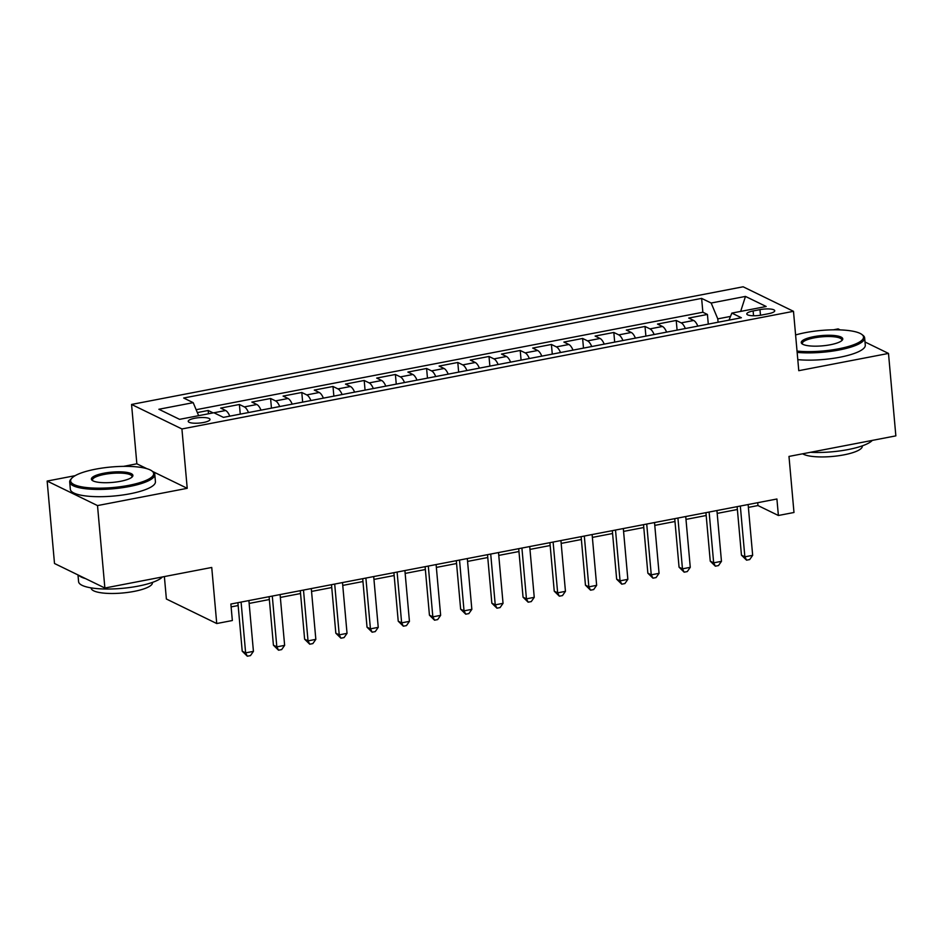 <?xml version="1.0" encoding="UTF-8"?>
<svg xmlns="http://www.w3.org/2000/svg" width="943" height="943" viewBox="0 0 943 943"><rect width="100%" height="100%" fill="white"/><g stroke="black" fill="none" stroke-linecap="round" stroke-linejoin="round"><path stroke-width="1.41" d="M203.476 422.499A10.939 2.699 -5.1 0 0 210.018 419.411A10.939 2.699 -5.1 0 0 194.765 418.256A10.939 2.699 -5.1 0 0 188.235 421.356A10.939 2.699 -5.1 0 0 203.476 422.499M164.377 576.574L166.381 599.005L216.737 623.535L232.343 620.529L230.87 604.039L776.914 499L778.388 515.491L793.982 512.485L788.985 456.424L895.85 435.866L888.495 353.425L865.002 341.991M75.169 475.661L47.15 481.06L54.505 563.501L104.873 588.019L97.506 505.578L187.221 488.321L181.916 428.959L131.56 404.441L136.853 463.803L123.474 466.372M181.916 428.959L793.487 311.32L743.131 286.79L131.56 404.441M840.189 329.897L838.127 328.895L833.329 329.826M47.15 481.06L97.506 505.578M697.832 326.113A13.662 5.021 -100.9 0 0 693.671 320.479L688.708 318.062L707.427 314.455L708.287 324.109M685.349 328.518A13.662 5.021 -100.9 0 0 681.188 322.871L676.225 320.455L677.086 330.109M676.225 320.455L657.507 324.062L662.469 326.478A13.662 5.021 -100.9 0 1 666.618 332.113M635.417 338.124A13.662 5.021 -100.9 0 0 631.268 332.478L626.305 330.062L645.024 326.455L645.884 336.109M604.215 344.124A13.662 5.021 -100.9 0 0 600.066 338.478L595.104 336.062L613.822 332.466L614.683 342.109M573.014 350.124A13.662 5.021 -100.9 0 0 568.865 344.49L563.89 342.061L582.621 338.466L583.481 348.108M541.812 356.124A13.662 5.021 -100.9 0 0 537.663 350.49L532.689 348.061L551.419 344.466L552.28 354.108M510.611 362.124A13.662 5.021 -100.9 0 0 506.462 356.489L501.487 354.073L520.218 350.466L521.078 360.12M479.409 368.135A13.662 5.021 -100.9 0 0 475.26 362.489L470.286 360.073L489.004 356.466L489.877 366.12M448.208 374.135A13.662 5.021 -100.9 0 0 444.059 368.489L439.084 366.073L457.803 362.477L458.663 372.12M417.006 380.135A13.662 5.021 -100.9 0 0 412.857 374.501L407.883 372.072L426.601 368.477L427.462 378.119M385.805 386.135A13.662 5.021 -100.9 0 0 381.644 380.5L376.681 378.072L395.4 374.477L396.26 384.119M354.603 392.135A13.662 5.021 -100.9 0 0 350.442 386.5L345.48 384.084L364.198 380.477L365.059 390.131M323.402 398.146A13.662 5.021 -100.9 0 0 319.241 392.5L314.278 390.084L332.997 386.477L333.857 396.131M292.2 404.146A13.662 5.021 -100.9 0 0 288.039 398.5L283.077 396.084L301.795 392.488L302.656 402.131M260.999 410.146A13.662 5.021 -100.9 0 0 256.838 404.5L251.875 402.083L270.594 398.488L271.454 408.13M229.786 416.146A13.662 5.021 -100.9 0 0 225.636 410.511L220.674 408.083L239.392 404.488L240.253 414.13M759.975 309.634L753.115 310.954A10.597 2.617 -5.1 0 0 746.785 313.948A10.597 2.617 -5.1 0 0 761.555 315.056L768.415 313.736A10.597 2.617 -5.1 0 0 774.745 310.742A10.597 2.617 -5.1 0 0 759.975 309.634L760.482 315.245M730.507 316.424L717.776 318.864L711.163 303.021L701.627 298.389L183.673 398.017L193.197 402.661L158.872 409.262L179.571 419.34L213.884 412.739L223.42 417.372L741.375 317.744L731.851 313.1L729.01 320.113M711.163 303.021L745.477 296.42L766.176 306.499L731.851 313.1M707.427 314.455L702.865 312.239L196.144 409.71M213.106 412.881L208.191 410.488L197.346 412.574M239.392 404.488L244.355 406.904A13.662 5.021 79.1 0 1 248.516 412.551M270.594 398.488L275.556 400.905A13.662 5.021 79.1 0 1 279.717 406.539M301.795 392.488L306.758 394.905A13.662 5.021 79.1 0 1 310.919 400.539M332.997 386.477L337.971 388.905A13.662 5.021 79.1 0 1 342.12 394.539M364.198 380.477L369.173 382.893A13.662 5.021 79.1 0 1 373.322 388.54M395.4 374.477L400.374 376.894A13.662 5.021 79.1 0 1 404.523 382.54M426.601 368.477L431.576 370.894A13.662 5.021 79.1 0 1 435.725 376.528M457.803 362.477L462.777 364.894A13.662 5.021 79.1 0 1 466.926 370.528M489.004 356.466L493.979 358.894A13.662 5.021 79.1 0 1 498.128 364.528M520.218 350.466L525.18 352.882A13.662 5.021 79.1 0 1 529.329 358.529M551.419 344.466L556.382 346.883A13.662 5.021 79.1 0 1 560.531 352.529M582.621 338.466L587.583 340.883A13.662 5.021 79.1 0 1 591.744 346.529M613.822 332.466L618.785 334.883A13.662 5.021 79.1 0 1 622.946 340.517M645.024 326.455L649.986 328.883A13.662 5.021 79.1 0 1 654.147 334.517M718.083 322.223L717.776 318.864M216.737 623.535L211.739 567.462L104.873 588.019M793.487 311.32L798.78 370.682L888.495 353.425M748.388 507.393L757.972 505.554L778.388 515.491M231.129 606.891L238.143 605.547M249.152 603.426L269.344 599.536M280.354 597.426L300.546 593.536M311.555 591.426L331.759 587.536M342.757 585.414L362.961 581.536M373.958 579.415L394.162 575.536M405.16 573.415L425.364 569.525M436.361 567.415L456.565 563.525M467.563 561.415L487.767 557.525M498.764 555.403L518.968 551.525M529.966 549.404L550.17 545.525M561.168 543.404L581.371 539.514M592.369 537.404L612.573 533.514M623.571 531.404L643.774 527.514M654.784 525.392L674.976 521.514M685.985 519.393L706.177 515.515M717.187 513.393L737.391 509.503M757.712 502.69L757.972 505.554M702.865 312.239L701.627 298.389M208.191 410.488L208.486 413.777M193.197 402.661L198.631 415.663M740.668 311.402L745.477 296.42M187.221 488.321L152.542 471.441M146.931 468.706L136.853 463.803M737.131 506.65L741.457 555.168L744.864 556.83L740.326 506.037M752.667 555.333L749.685 559.564L746.561 560.166L744.864 556.83L752.667 555.333L748.129 504.54M746.561 560.166L741.457 555.168M797.035 351.079A41.681 10.302 -5.1 0 0 838.622 348.804A41.681 10.302 -5.1 0 0 861.926 334.517A41.681 10.302 -5.1 0 0 805.405 332.631A41.681 10.302 -5.1 0 0 795.597 334.954M861.926 334.517L862.998 335.354A42.706 10.55 174.9 0 1 864.648 337.912A42.706 10.55 174.9 0 1 839.117 349.994A42.706 10.55 174.9 0 1 797.153 352.387M830.311 344.761A20.84 5.151 174.9 0 1 802.057 343.818A20.84 5.151 174.9 0 1 813.715 336.675A20.84 5.151 174.9 0 1 835.357 335.637A20.84 5.151 174.9 0 1 842.205 340.234A20.84 5.151 174.9 0 1 830.311 344.761M841.651 340.753A19.815 4.892 -5.1 0 0 841.84 339.951A19.815 4.892 -5.1 0 0 814.21 337.865A19.815 4.892 -5.1 0 0 802.363 343.476A19.815 4.892 -5.1 0 0 802.682 344.23M872.287 440.405A42.706 10.55 174.9 0 1 848.005 449.587A42.706 10.55 174.9 0 1 810.426 452.298M862.267 445.862L862.291 446.157A30.754 7.603 174.9 0 1 843.914 454.856A30.754 7.603 174.9 0 1 802.682 453.795M864.648 337.912L865.285 345.173A42.706 10.55 174.9 0 1 839.765 357.256A42.706 10.55 174.9 0 1 797.802 359.637M128.767 485.35A41.681 10.302 -5.1 0 0 152.071 471.064A41.681 10.302 -5.1 0 0 95.549 469.178A41.681 10.302 -5.1 0 0 71.774 478.231A41.681 10.302 -5.1 0 0 85.483 487.425A41.681 10.302 -5.1 0 0 128.767 485.35M152.071 471.064L153.143 471.901A42.706 10.55 174.9 0 1 154.793 474.459A42.706 10.55 174.9 0 1 129.262 486.541A42.706 10.55 174.9 0 1 69.699 482.05A42.706 10.55 174.9 0 1 70.866 479.244L71.774 478.231M120.456 481.307A20.84 5.151 174.9 0 1 92.202 480.364A20.84 5.151 174.9 0 1 103.86 473.221A20.84 5.151 174.9 0 1 125.502 472.195A20.84 5.151 174.9 0 1 132.35 476.781A20.84 5.151 174.9 0 1 120.456 481.307M131.796 477.299A19.815 4.892 -5.1 0 0 131.985 476.498A19.815 4.892 -5.1 0 0 104.355 474.412A19.815 4.892 -5.1 0 0 92.508 480.022A19.815 4.892 -5.1 0 0 92.827 480.777M162.432 576.951A42.706 10.55 174.9 0 1 138.149 586.133A42.706 10.55 174.9 0 1 78.587 581.654L77.998 574.935M152.412 582.42L152.448 582.703A30.754 7.603 174.9 0 1 134.059 591.402A30.754 7.603 174.9 0 1 91.176 588.173L91.153 587.878M154.793 474.459L155.43 481.72A42.706 10.55 174.9 0 1 129.91 493.802A42.706 10.55 174.9 0 1 70.348 489.311L69.699 482.05M85.507 578.589A42.706 10.55 174.9 0 1 78.811 575.336M705.93 512.662L710.256 561.179L713.662 562.83L709.124 512.037M721.466 561.333L718.483 565.576L715.36 566.177L713.662 562.83L721.466 561.333L716.928 510.54M715.36 566.177L710.256 561.179M674.728 518.662L679.054 567.179L682.461 568.829L677.923 518.049M690.264 567.332L687.282 571.576L684.158 572.177L682.461 568.829L690.264 567.332L685.726 516.54M684.158 572.177L679.054 567.179M643.527 524.662L647.853 573.179L651.259 574.841L646.721 524.049M659.063 573.332L656.08 577.576L652.957 578.177L651.259 574.841L659.063 573.332L654.525 522.54M652.957 578.177L647.853 573.179M612.325 530.661L616.651 579.179L620.058 580.841L615.52 530.049M627.849 579.344L624.879 583.576L621.755 584.177L620.058 580.841L627.849 579.344L623.323 528.551M621.755 584.177L616.651 579.179M581.124 536.661L585.45 585.179L588.856 586.841L584.318 536.048M596.648 585.344L593.677 589.575L590.554 590.177L588.856 586.841L596.648 585.344L592.121 534.551M590.554 590.177L585.45 585.179M549.91 542.673L554.248 591.19L557.655 592.841L553.117 542.048M565.446 591.344L562.476 595.587L559.352 596.188L557.655 592.841L565.446 591.344L560.92 540.551M559.352 596.188L554.248 591.19M518.709 548.673L523.047 597.19L526.442 598.84L521.915 548.06M534.245 597.343L531.274 601.587L528.151 602.188L526.442 598.84L534.245 597.343L529.718 546.551M528.151 602.188L523.047 597.19M487.507 554.673L491.845 603.19L495.24 604.852L490.714 554.06M503.043 603.343L500.061 607.587L496.949 608.188L495.24 604.852L503.043 603.343L498.517 552.551M496.949 608.188L491.845 603.19M456.306 560.672L460.644 609.19L464.039 610.852L459.512 560.059M471.842 609.355L468.86 613.587L465.748 614.188L464.039 610.852L471.842 609.355L467.304 558.562M465.748 614.188L460.644 609.19M425.104 566.672L429.442 615.19L432.837 616.852L428.311 566.059M440.64 615.355L437.658 619.586L434.546 620.188L432.837 616.852L440.64 615.355L436.102 564.562M434.546 620.188L429.442 615.19M393.903 572.684L398.229 621.201L401.635 622.851L397.109 572.059M409.439 621.354L406.457 625.598L403.345 626.199L401.635 622.851L409.439 621.354L404.901 570.562M403.345 626.199L398.229 621.201M362.701 578.684L367.027 627.201L370.434 628.851L365.896 578.059M378.237 627.354L375.255 631.598L372.131 632.199L370.434 628.851L378.237 627.354L373.699 576.562M372.131 632.199L367.027 627.201M331.5 584.684L335.826 633.201L339.232 634.863L334.694 584.071M347.036 633.354L344.054 637.598L340.93 638.199L339.232 634.863L347.036 633.354L342.498 582.562M340.93 638.199L335.826 633.201M300.298 590.683L304.624 639.201L308.031 640.863L303.493 590.07M315.834 639.354L312.852 643.597L309.728 644.199L308.031 640.863L315.834 639.354L311.296 588.573M309.728 644.199L304.624 639.201M269.097 596.683L273.423 645.201L276.829 646.863L272.291 596.07M284.633 645.366L281.651 649.597L278.527 650.198L276.829 646.863L284.633 645.366L280.095 594.573M278.527 650.198L273.423 645.201M237.895 602.683L242.221 651.212L245.628 652.862L241.09 602.07M253.431 651.365L250.449 655.609L247.325 656.21L245.628 652.862L253.431 651.365L248.893 600.573M247.325 656.21L242.221 651.212M681.188 322.871L693.671 320.479M213.943 412.763L225.636 410.511M244.355 406.904L256.838 404.5M275.556 400.905L288.039 398.5M306.758 394.905L319.241 392.5M337.971 388.905L350.442 386.5M369.173 382.893L381.644 380.5M400.374 376.894L412.857 374.501M431.576 370.894L444.059 368.489M462.777 364.894L475.26 362.489M493.979 358.894L506.462 356.489M525.18 352.882L537.663 350.49M556.382 346.883L568.865 344.49M587.583 340.883L600.066 338.478M618.785 334.883L631.268 332.478M649.986 328.883L662.469 326.478M753.551 315.775L753.115 310.954"/></g></svg>
